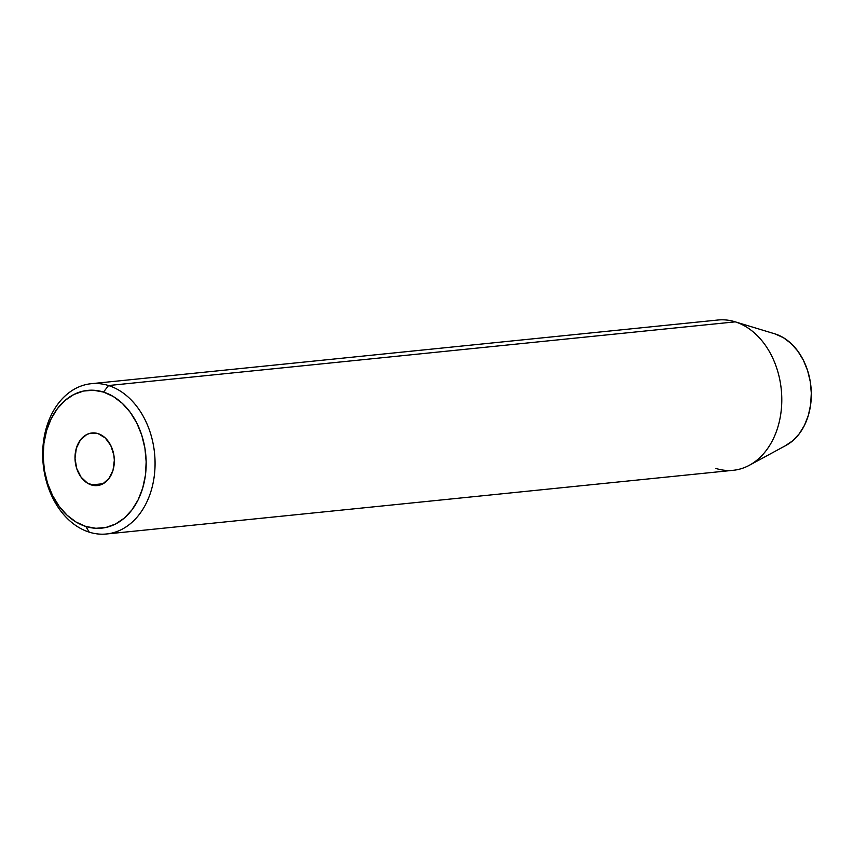 <?xml version="1.0" encoding="UTF-8"?>
<svg xmlns="http://www.w3.org/2000/svg" width="854" height="854" viewBox="0 0 854 854"><rect width="100%" height="100%" fill="white"/><g stroke="black" fill="none" stroke-linecap="round" stroke-linejoin="round"><path stroke-width="1.28" d="M91.293 484.923A26.431 19.589 84.2 0 1 75.013 457.178A26.431 19.589 84.2 0 1 91.997 432.967A26.431 19.589 84.2 0 1 98.05 433.608L105.202 437.899L110.764 445.446L113.86 455.097L114.329 460.253L113.016 470.266L108.906 478.603L102.629 483.994L95.136 485.627L87.578 483.236L81.098 477.205L76.689 468.44L75.013 458.278L76.326 448.265L80.436 439.927L86.713 434.537L90.375 433.224L98.05 433.608A26.431 19.589 84.2 0 1 114.329 461.352A26.431 19.589 84.2 0 1 97.345 485.563A26.431 19.589 84.2 0 1 91.293 484.923L103.142 483.716L91.293 484.923M749.353 465.281L786.118 445.35A58.67 43.458 -95.8 0 0 810.937 386.755A58.67 43.458 -95.8 0 0 775.165 333.946L735.262 321.851L108.533 385.538L103.515 392.071A69.238 51.293 84.2 0 1 145.415 475.272A69.238 51.293 84.2 0 1 85.827 526.459L89.232 532.149A75.526 55.948 -95.8 0 0 154.232 476.297A75.526 55.948 -95.8 0 0 108.533 385.538A75.526 55.948 84.2 0 1 155.054 464.811A75.526 55.948 84.2 0 1 106.515 533.985A75.526 55.948 84.2 0 1 89.232 532.149A75.526 55.948 84.2 0 1 42.7 452.866A75.526 55.948 84.2 0 1 91.239 383.702A75.526 55.948 84.2 0 1 108.533 385.538L735.262 321.851A75.526 55.948 84.2 0 1 781.303 389.84A75.526 55.948 84.2 0 1 749.353 465.281A75.526 55.948 84.2 0 1 715.962 468.462M106.515 533.985L733.244 470.298A75.526 55.948 -95.8 0 0 781.784 401.134A75.526 55.948 -95.8 0 0 735.262 321.851A75.526 55.948 -95.8 0 0 717.968 320.015L91.239 383.702M775.165 333.946A58.67 43.458 -95.8 0 0 774.781 333.829L734.76 321.702A75.526 55.948 84.2 0 1 735.262 321.851L775.165 333.946L783.406 337.693L791.05 343.468L797.785 351.079L803.368 360.217L807.585 370.529L810.265 381.621L811.3 393.075L810.659 404.444L808.375 415.29L804.521 425.207L799.259 433.789L792.768 440.739L785.328 445.756M103.515 392.071L93.449 390.235L83.425 391.057L73.839 394.505L65.053 400.441L57.399 408.628L51.176 418.77L46.628 430.459L43.928 443.269L43.18 456.676L44.408 470.202L47.568 483.289L52.542 495.469L59.129 506.251L67.082 515.229L76.091 522.05L85.827 526.459L95.894 528.295L105.917 527.473L115.503 524.025L124.3 518.1L131.943 509.902L138.167 499.771L142.714 488.072L145.415 475.272L146.162 461.854L144.934 448.339L141.775 435.241L136.811 423.072L130.214 412.29L122.261 403.312L113.251 396.48L103.515 392.071L108.533 385.538A75.526 55.948 -95.8 0 0 43.522 441.379A75.526 55.948 -95.8 0 0 89.232 532.149L85.827 526.459A69.238 51.293 84.2 0 1 43.928 443.269A69.238 51.293 84.2 0 1 103.515 392.071"/></g></svg>
